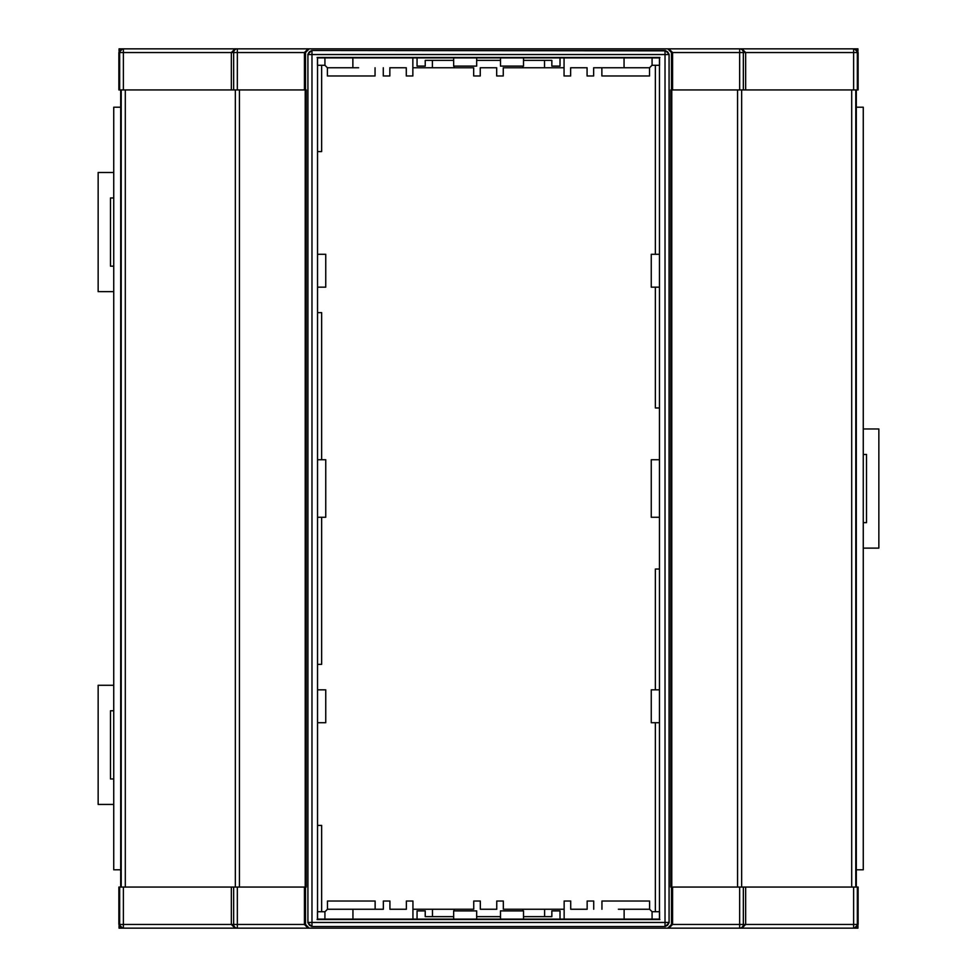 <?xml version="1.0" encoding="UTF-8"?>
<svg xmlns="http://www.w3.org/2000/svg" width="977" height="977" viewBox="0 0 977 977"><rect width="100%" height="100%" fill="white"/><g stroke="black" fill="none" stroke-linecap="round" stroke-linejoin="round"><path stroke-width="1.47" d="M652.074 919.113L659.536 919.113L659.536 911.712L652.074 911.712L652.074 919.113L523.513 919.113L523.513 910.894L500.493 910.894L500.493 919.113L476.666 919.113L476.666 910.894L453.658 910.894L453.658 919.113L412.941 919.113L412.941 901.026L406.359 901.026L406.359 909.245L389.921 909.245L389.921 901.026L383.35 901.026L383.35 909.245L358.693 909.245M383.35 909.245L352.941 909.245L352.941 919.113L324.926 919.113L412.941 919.113M672.579 89.933L672.579 52.55L671.48 52.55L671.48 89.933L670.698 89.933L670.698 887.067L858.124 887.067L858.124 924.45L854.423 928.15L122.577 928.15L118.876 924.45L119.67 924.45L119.67 887.067L306.302 887.067L306.302 89.933L305.52 89.933L305.52 52.55L304.421 52.55L308.06 48.85L309.22 48.85L305.52 52.55M119.67 887.067L118.876 887.067L118.876 924.45M659.463 517.26L659.463 459.74L651.256 459.74L651.256 517.26L659.463 517.26L659.463 911.712M659.463 459.74L659.463 65.288M324.926 911.712L324.926 919.113L317.464 919.113L317.464 911.712L324.926 911.749M307.926 54.187L307.926 922.813L307.926 54.187L311.626 50.499L665.374 50.499L669.074 54.187L669.074 922.813L665.374 926.501L311.626 926.501L665.374 926.501M311.626 926.501L307.926 922.813M667.779 928.15L671.48 924.45L672.579 924.45L668.94 928.15L632.266 928.15M671.48 887.067L671.48 924.45M671.48 52.55L667.779 48.85L309.22 48.85M305.52 887.067L305.52 924.45L309.22 928.15M659.463 57.887L659.463 919.113M618.307 67.755L593.65 67.755L624.059 67.755L624.059 57.887L652.074 57.887L652.074 65.288L659.536 65.288L659.536 57.887L324.926 57.887L324.926 65.288L327.393 67.755L352.868 67.755L352.868 57.887M317.537 919.113L317.537 57.887M317.537 517.26L317.537 459.74L325.744 459.74L325.744 517.26L317.537 517.26L317.537 689.835L325.744 689.835L325.744 722.711L317.537 722.711L317.537 911.712M317.537 459.74L317.537 65.288M324.926 65.288L317.464 65.288L317.464 57.887L324.926 57.887M231.341 887.067L231.341 924.45L233.65 924.45L233.65 887.067M304.421 887.067L304.421 924.45L305.52 924.45M672.579 887.067L672.579 924.45L739.65 924.45L739.65 887.067M745.659 887.067L745.659 924.45L853.629 924.45L853.629 887.067M237.338 887.067L237.35 924.45L304.421 924.45L308.06 928.15L344.734 928.15M856.316 89.933L856.316 887.067M741.653 89.933L741.653 887.067M671.48 89.933L739.662 89.933L739.65 52.55L672.579 52.55L668.94 48.85L854.423 48.85L858.124 52.55L857.33 52.55L857.33 89.933L858.124 89.933L858.124 52.55M671.773 89.933L671.773 887.067M659.89 57.472L317.11 57.472M659.89 919.528L317.11 919.528M235.347 89.933L235.347 887.067M120.684 89.933L120.684 887.067M305.227 89.933L305.227 887.067M304.421 89.933L304.421 52.55L237.35 52.55L237.338 89.933L305.52 89.933M560.016 919.113L560.016 910.894L551.846 910.894L551.846 916.646L523.513 916.646M453.658 919.113L476.666 919.113M500.493 919.113L523.513 919.113M417.057 919.113L417.057 910.894L425.227 910.894L425.227 916.646L453.658 916.646M476.666 916.646L500.493 916.646M659.463 689.835L651.256 689.835L651.256 722.711L659.463 722.711M317.537 722.711L317.537 689.835M856.316 869.799L863.265 869.799L863.265 107.201L856.316 107.201M120.684 869.799L113.735 869.799L113.735 107.201L120.684 107.201M123.371 89.933L231.341 89.933L231.341 52.55L123.371 52.55L123.371 89.933L118.876 89.933L118.876 52.55L122.577 48.85L344.734 48.85M237.338 89.933L233.65 89.933L233.65 52.55L231.341 52.55L234.981 48.85M231.341 89.933L233.65 89.933M743.35 89.933L853.629 89.933L853.629 52.55L745.659 52.55L742.019 48.85L739.65 48.85L739.65 52.55L743.35 52.55L743.35 89.933L739.662 89.933M857.33 89.933L853.629 89.933M745.659 89.933L745.659 52.55L743.35 52.55A3.7 3.7 -90 0 0 739.65 48.85M673.361 48.85L668.94 48.85M560.016 57.887L560.016 66.106L551.846 66.106L551.846 60.354L523.513 60.354M476.666 57.887L476.666 66.106L453.658 66.106L453.658 57.887M523.513 57.887L523.513 66.106L500.493 66.106L500.493 57.887M417.057 57.887L417.057 66.106L425.227 66.106L425.227 60.354L453.658 60.354M476.666 60.354L500.493 60.354M659.463 287.165L651.256 287.165L651.256 254.289L659.463 254.289M317.537 254.289L325.744 254.289L325.744 287.165L317.537 287.165M742.019 928.15L745.659 924.45L739.65 924.45L739.65 928.15L740.786 928.15M234.981 928.15L231.341 924.45L123.371 924.45L123.371 887.067M321.641 65.288L321.641 151.569L317.537 151.569M317.537 312.64L321.641 312.64L321.641 459.74M321.641 517.26L321.641 664.36L317.537 664.36M317.537 825.431L321.641 825.431L321.641 911.712M655.359 911.712L655.359 722.711M655.359 689.835L655.359 569.029L659.463 569.029M659.463 407.971L655.359 407.971L655.359 287.165M655.359 254.289L655.359 65.288M630.666 48.85L857.953 48.85L857.953 51.427M857.33 887.067L857.33 924.45A3.7 3.7 -90 0 1 853.629 928.15L857.953 928.15L857.953 925.573M119.047 925.573L119.047 928.15L123.371 928.15L123.371 924.45L119.67 924.45A3.7 3.7 90 0 0 123.371 928.15M119.67 89.933L119.67 52.55L123.371 52.55L123.371 48.85L119.047 48.85L119.047 51.427M630.666 928.15L671.761 928.15M305.239 928.15L346.334 928.15M288.813 48.85L219.776 48.85M863.265 548.121L878.848 548.121L878.848 428.964L863.265 428.964M863.265 454.439L866.514 454.439L866.514 522.646L863.265 522.646M113.735 172.489L98.152 172.489L98.152 291.647L113.735 291.647M113.735 266.171L110.486 266.171L110.486 197.965L113.735 197.965M113.735 685.28L98.152 685.28L98.152 804.437L113.735 804.437M113.735 778.962L110.486 778.962L110.486 710.755L113.735 710.755M432.396 60.354L432.396 67.755L454.134 67.755L454.134 66.106M522.793 66.106L522.793 67.755L544.531 67.755L544.531 60.354M352.868 67.755L358.62 67.755M522.793 67.755L503.253 67.755L503.253 75.974L496.682 75.974L496.682 67.755L480.244 67.755L480.244 75.974L473.674 75.974L473.674 67.755L454.134 67.755M564.059 67.755L544.531 67.755M564.059 57.887L564.059 75.974L570.641 75.974L570.641 67.755L587.079 67.755L587.079 75.974L593.65 75.974L593.65 67.755M624.059 67.755L649.534 67.755L652.074 65.203M383.277 67.755L383.277 75.974L389.847 75.974L389.847 67.755L406.285 67.755L406.285 75.974L412.856 75.974L412.856 57.887M432.396 67.755L412.856 67.755M649.534 67.755L649.534 75.974L601.869 75.974L601.869 67.755M375.058 67.755L375.058 75.974L327.393 75.974L327.393 67.755M544.604 916.646L544.604 909.245L522.866 909.245L522.866 910.894M454.207 910.894L454.207 909.245L432.469 909.245L432.469 916.646M652.074 911.712L649.607 909.245L618.38 909.245M454.207 909.245L473.747 909.245L473.747 901.026L480.318 901.026L480.318 909.245L496.756 909.245L496.756 901.026L503.326 901.026L503.326 909.245L522.866 909.245M412.941 909.245L432.469 909.245M352.941 909.245L327.466 909.245L324.926 911.797M624.132 909.245L624.132 919.113M593.723 909.245L593.723 901.026L587.153 901.026L587.153 909.245L570.715 909.245L570.715 901.026L564.144 901.026L564.144 919.113M544.604 909.245L564.144 909.245M327.466 909.245L327.466 901.026L375.131 901.026L375.131 909.245M601.942 909.245L601.942 901.026L649.607 901.026L649.607 909.245M743.35 887.067L743.35 924.45A3.7 3.7 -90 0 1 739.65 928.15M853.629 928.15L853.629 924.45L858.124 924.45M855.779 89.933L855.779 887.067M851.7 89.933L851.7 887.067M737.574 89.933L737.574 887.067M669.074 54.187L669.074 922.813M311.626 50.499L665.019 50.841L665.019 54.541L311.981 54.541L311.981 922.459L665.019 922.459L665.019 54.541L668.708 54.541A3.7 3.7 -134.3 0 0 665.019 50.841L665.374 50.499M125.3 89.933L125.3 887.067M121.221 89.933L121.221 887.067M239.426 89.933L239.426 887.067M123.371 48.85A3.7 3.7 -90 0 0 119.67 52.55L118.876 52.55M237.35 52.55L237.35 48.85A3.7 3.7 -90 0 0 233.65 52.55L237.35 52.55M668.708 922.459L665.019 922.459L665.019 926.159A3.7 3.7 -45.7 0 0 668.708 922.459M311.981 50.841A3.7 3.7 134.3 0 0 308.292 54.541L311.981 54.541L311.981 50.841M311.981 926.159L311.981 922.459L308.292 922.459A3.7 3.7 45.7 0 0 311.981 926.159M237.35 924.45L233.65 924.45A3.7 3.7 -90 0 0 237.35 928.15L237.35 924.45M857.33 52.55A3.7 3.7 -90 0 0 853.629 48.85L853.629 52.55L857.33 52.55"/></g></svg>
